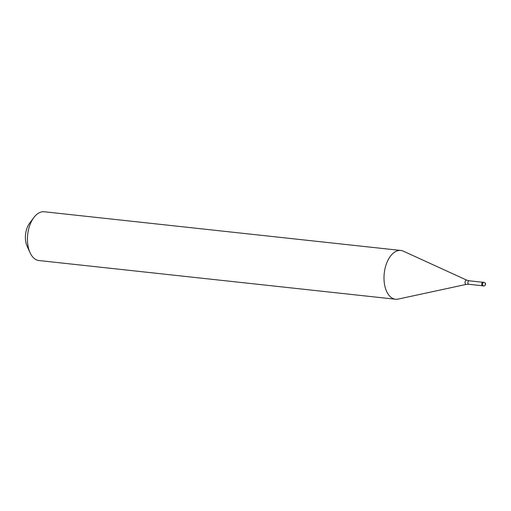 <?xml version="1.0" encoding="UTF-8"?>
<svg xmlns="http://www.w3.org/2000/svg" width="511" height="511" viewBox="0 0 511 511"><rect width="100%" height="100%" fill="white"/><g stroke="black" fill="none" stroke-linecap="round" stroke-linejoin="round"><path stroke-width="0.77" d="M485.195 284.295A1.84 1.469 -61.8 0 0 484.121 282.372A1.84 1.048 96.2 0 0 483.891 282.302A1.84 1.048 96.2 0 0 482.678 283.809A1.84 1.048 96.2 0 0 483.265 285.885A1.84 1.048 -83.8 0 0 483.495 285.962L482.595 285.86A1.84 1.048 -83.8 0 1 482.365 285.79A1.84 1.048 96.2 0 1 481.777 283.714A1.84 1.048 96.2 0 1 482.991 282.206A1.84 1.048 96.2 0 1 483.221 282.276M482.275 285.738L468.702 284.263L466.3 284.384L398.152 299.088A24.534 14.001 -83.8 0 1 395.514 299.235A24.534 14.001 -83.8 0 1 392.448 298.271A24.534 14.001 96.2 0 1 384.63 270.587A24.534 14.001 96.2 0 1 400.809 250.46L44.253 211.765A24.534 14.001 96.2 0 0 33.835 217.565A24.534 14.001 96.2 0 0 30.028 252.638A24.534 14.001 96.2 0 0 35.898 259.575A24.534 14.001 -83.8 0 0 38.957 260.54L395.514 299.235M466.805 280.175A2.165 1.239 96.2 0 0 466.76 280.156L403.351 251.169A24.534 14.001 96.2 0 0 400.809 250.46M33.835 217.565L29.549 223.313A15.943 9.102 96.2 0 0 27.07 246.104L30.028 252.638M468.702 284.263A1.75 0.996 -83.8 0 1 468.485 284.193A1.75 0.996 96.2 0 1 467.929 282.219A1.75 0.996 96.2 0 1 469.079 280.788L466.76 280.156A2.165 1.239 96.2 0 0 465.144 281.67A2.165 1.239 96.2 0 0 465.796 284.314A2.165 1.239 -83.8 0 0 466.3 284.384M469.302 280.858A1.75 0.996 96.2 0 0 469.079 280.788L482.652 282.257M483.495 285.962A1.84 1.84 0 0 0 484.562 282.513A1.84 1.84 0 0 0 483.891 282.302L482.991 282.206"/></g></svg>
